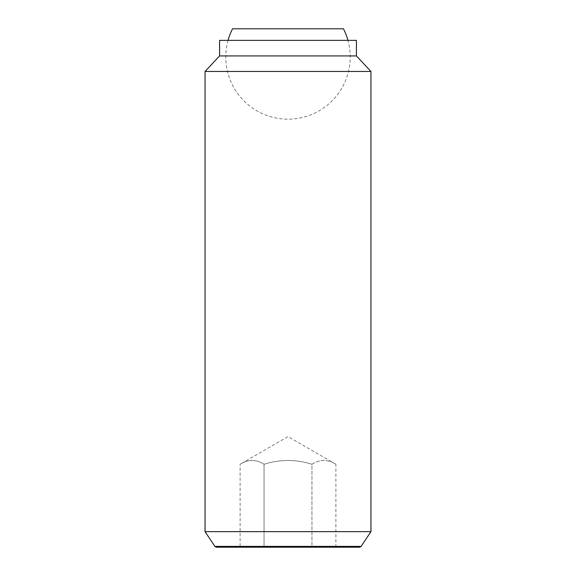 <?xml version="1.0" encoding="UTF-8"?>
<svg xmlns="http://www.w3.org/2000/svg" width="576" height="576" viewBox="0 0 576 576"><rect width="100%" height="100%" fill="white"/><g stroke="black" fill="none" stroke-linecap="round" stroke-linejoin="round"><path stroke-width="0.43" stroke-dasharray="2.88 2.16" d="M228.046 40.37A62.208 62.208 0 0 0 288 119.167A62.208 62.208 0 0 0 347.954 40.37M343.469 28.8L232.531 28.8M335.887 547.2L335.887 464.249C327.91 459.259 319.925 459.259 311.947 464.249L311.947 547.2L264.053 547.2L335.887 547.2L311.947 547.2L311.947 464.249C319.925 459.259 327.91 459.259 335.887 464.249L288 436.601L240.113 464.249C248.09 459.259 256.075 459.259 264.053 464.249C280.015 459.259 295.985 459.259 311.947 464.249C295.985 459.259 280.015 459.259 264.053 464.249C256.075 459.259 248.09 459.259 240.113 464.249L240.113 547.2L264.053 547.2L264.053 464.249L264.053 547.2L240.113 547.2M205.056 531.648L370.944 531.648M361.109 546.394L214.891 546.394M205.056 71.474L370.944 71.474M219.571 55.922L356.429 55.922M219.571 40.37L356.429 40.37M216.281 547.2L359.719 547.2"/><path stroke-width="0.86" d="M347.954 40.37A62.208 62.208 0 0 0 343.469 28.8L232.531 28.8A62.208 62.208 0 0 0 228.046 40.37M205.056 531.648L214.891 546.394L216.281 547.2L359.719 547.2L361.109 546.394L370.944 531.648L370.944 71.474L356.429 55.922L356.429 40.37L219.571 40.37L219.571 55.922L205.056 71.474L205.056 531.648L370.944 531.648M214.891 546.394L361.109 546.394M356.429 55.922L219.571 55.922M370.944 71.474L205.056 71.474"/></g></svg>
